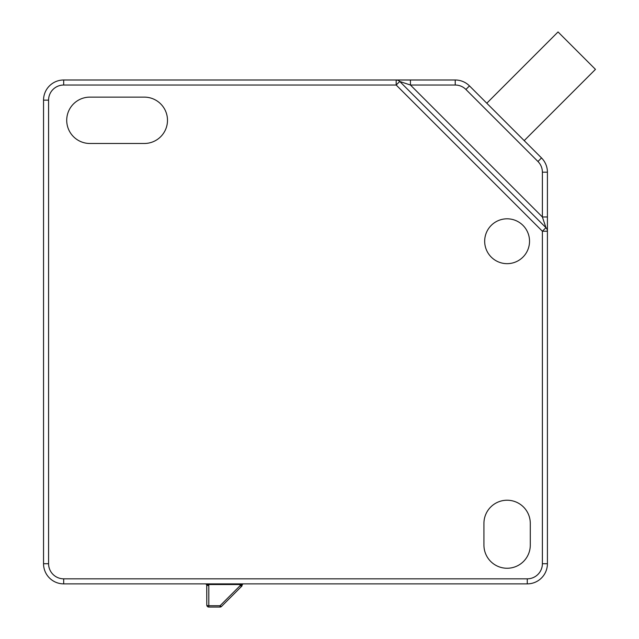 <?xml version="1.0" encoding="UTF-8"?>
<svg xmlns="http://www.w3.org/2000/svg" width="639" height="639" viewBox="0 0 639 639"><rect width="100%" height="100%" fill="white"/><g stroke="black" fill="none" stroke-linecap="round" stroke-linejoin="round"><path stroke-width="0.96" d="M486.79 103.206L558.047 31.95L595.46 69.363L524.204 140.62M537.95 161.499A15.12 15.12 0 0 1 542.383 172.187L542.383 216.972L545.946 227.668L399.742 81.465A5.04 5.04 0 0 0 396.18 79.995A5.04 5.04 0 0 1 399.742 81.465L410.438 85.027L455.224 85.027A15.12 15.12 0 0 1 465.911 89.46L537.95 161.499L541.513 157.937L469.473 85.898A20.152 20.152 0 0 0 455.224 79.995L63.692 79.995A20.152 20.152 0 0 0 43.54 100.147L43.54 563.718A20.152 20.152 0 0 0 63.692 583.87L527.263 583.87A20.152 20.152 0 0 0 547.415 563.718L547.415 172.187A20.152 20.152 0 0 0 541.513 157.937L541.129 157.545M526.871 143.296L524.02 140.444M547.415 216.972L542.383 216.972L410.438 85.027L410.438 79.995M545.946 227.668A5.04 5.04 0 0 1 547.415 231.23A5.04 5.04 0 0 0 545.946 227.668L542.383 231.23L547.415 231.23M399.742 81.465L396.18 85.027L542.383 231.23L542.383 563.718L547.415 563.718A20.152 20.152 0 0 1 527.263 583.87L527.263 578.83L63.692 578.83A15.12 15.12 0 0 1 48.58 563.718L48.58 100.147A15.12 15.12 0 0 1 63.692 85.027L396.18 85.027L396.18 79.995A5.04 5.04 0 0 1 399.742 81.465M529.531 241.23A22.421 22.421 0 0 1 495.896 260.656A22.421 22.421 0 0 1 495.896 221.813A22.421 22.421 0 0 1 529.531 241.23M89.899 143.479A23.18 23.18 0 0 1 66.72 120.3A23.18 23.18 0 0 1 89.899 97.128L144.318 97.128A23.18 23.18 0 0 1 167.49 120.3A23.18 23.18 0 0 1 144.318 143.479L89.899 143.479M530.29 545.075A23.18 23.18 0 0 1 507.11 568.255A23.18 23.18 0 0 1 483.931 545.075L483.931 523.405A23.18 23.18 0 0 1 507.11 500.225A23.18 23.18 0 0 1 530.29 523.405L530.29 545.075M220.072 607.05L208.809 607.05L220.072 607.05A2.013 2.013 0 0 0 221.493 606.459A2.013 0.503 -135 0 1 220.072 605.724L220.072 607.05L208.809 607.05L220.072 607.05M240.232 584.533L240.048 585.572L240.232 584.533A2.013 0.655 20 0 0 242.125 584.533L243.076 583.87L240.232 584.533L208.626 584.533A2.013 0.655 -20 0 1 206.732 584.533L206.796 605.037A2.013 0.687 0 0 0 208.809 605.724L208.809 585.572L208.626 584.533L205.79 583.87L206.796 584.877A2.013 0.687 0 0 0 208.809 585.572L208.626 584.533L208.809 585.572M221.493 606.459L241.774 586.179A1.006 1.006 0 0 0 242.069 585.476A1.006 1.006 0 0 1 241.774 586.179A1.006 1.006 0 0 0 241.965 585.907A1.006 1.006 0 0 1 241.774 586.179L240.048 585.739L241.742 586.211A1.006 0.951 -135 0 0 242.005 585.58L240.048 585.739L220.072 605.724L208.809 605.724L208.809 607.05A2.013 2.013 0 0 1 206.796 605.037L206.796 584.877M240.048 585.739L240.048 585.572A2.013 0.687 0 0 0 242.069 584.877L242.069 585.468A1.006 1.006 0 0 1 241.965 585.907A1.006 1.006 0 0 0 242.069 585.468L242.005 585.58M242.069 584.877L243.076 583.87L242.125 584.533M465.911 89.46L469.473 85.898A20.152 20.152 0 0 0 455.224 79.995L455.224 85.027M542.383 172.187L547.415 172.187M542.383 563.718A15.12 15.12 0 0 1 527.263 578.83M63.692 85.027L63.692 79.995M63.692 578.83L63.692 583.87M48.58 563.718L43.54 563.718M48.58 100.147L43.54 100.147M396.691 80.019A5.04 5.04 0 0 0 396.18 79.995M206.732 584.533L205.79 583.87L206.732 584.525"/></g></svg>
